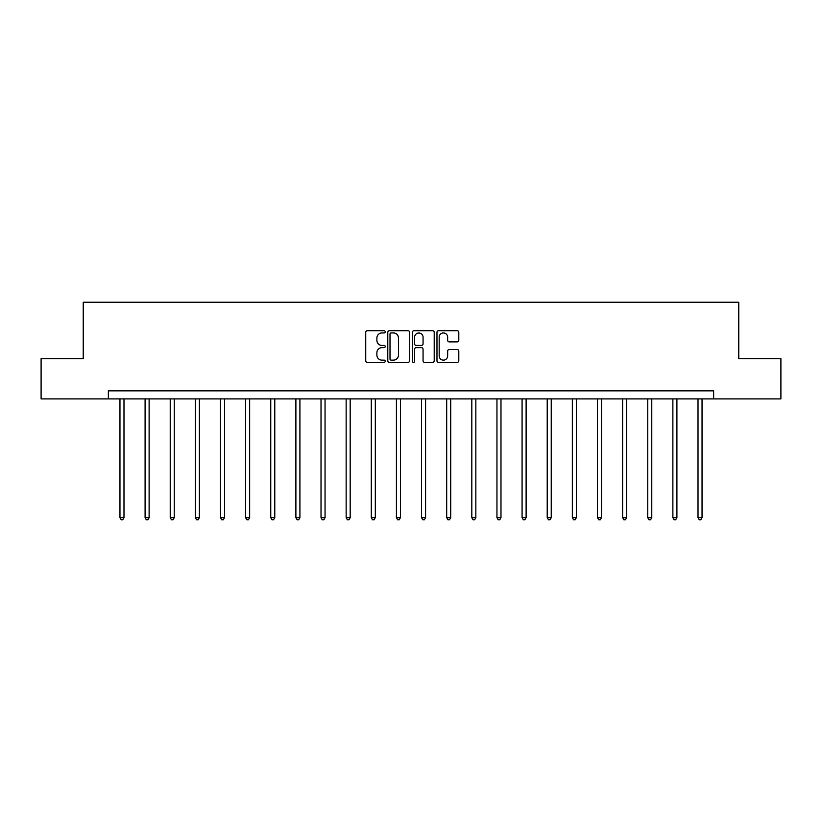 <?xml version="1.0" encoding="UTF-8"?>
<svg xmlns="http://www.w3.org/2000/svg" width="822" height="822" viewBox="0 0 822 822"><rect width="100%" height="100%" fill="white"/><g stroke="black" fill="none" stroke-linecap="round" stroke-linejoin="round"><path stroke-width="1.23" d="M385.22 331.831A1.11 1.11 0 0 0 384.121 330.732L367.311 330.732A1.582 1.582 0 0 0 365.728 332.314L365.728 360.776A1.582 1.582 0 0 0 367.311 362.358L384.121 362.358A1.11 1.11 0 0 0 385.22 361.248A1.11 1.11 0 0 0 384.121 360.139L381.942 360.139A5.055 5.055 0 0 1 376.887 355.083L376.887 352.71A5.055 5.055 0 0 1 381.942 347.644L384.121 347.644A1.11 1.11 0 0 0 385.22 346.545A1.11 1.11 0 0 0 384.121 345.435L381.942 345.435A5.055 5.055 0 0 1 376.887 340.37L376.887 338.006A5.055 5.055 0 0 1 381.942 332.941L384.121 332.941A1.11 1.11 0 0 0 385.22 331.831M457.217 341.88A1.582 1.582 0 0 0 458.799 340.298L458.799 332.314A1.582 1.582 0 0 0 457.217 330.732L438.558 330.732A1.582 1.582 0 0 0 436.975 332.314L436.975 360.776A1.582 1.582 0 0 0 438.558 362.358L457.217 362.358A1.582 1.582 0 0 0 458.799 360.776L458.799 351.128A1.582 1.582 0 0 0 457.217 349.545L449.233 349.545A1.582 1.582 0 0 0 447.651 351.128L447.651 355.916A4.233 4.233 0 0 1 443.418 360.139A4.233 4.233 0 0 1 439.184 355.916L439.184 337.174A4.233 4.233 0 0 1 443.418 332.941A4.233 4.233 0 0 1 447.651 337.174L447.651 340.298A1.582 1.582 0 0 0 449.233 341.88L457.217 341.88M108.36 398.896L41.1 398.896L41.1 358.628L83.228 358.628L83.228 302.239L738.773 302.239L738.773 358.628L780.9 358.628L780.9 398.896L713.64 398.896L713.64 390.851L108.36 390.851L108.36 398.896L713.64 398.896M409.613 332.314A1.582 1.582 0 0 0 408.031 330.732L389.371 330.732A1.582 1.582 0 0 0 387.789 332.314L387.789 360.776A1.582 1.582 0 0 0 389.371 362.358L408.031 362.358A1.582 1.582 0 0 0 409.613 360.776L409.613 332.314M413.969 330.732L432.629 330.732A1.582 1.582 0 0 1 434.211 332.314L434.211 360.776A1.582 1.582 0 0 1 432.629 362.358L424.635 362.358A1.582 1.582 0 0 1 423.063 360.776L423.063 349.227A1.582 1.582 0 0 0 421.481 347.644L416.179 347.644A1.582 1.582 0 0 0 414.596 349.227L414.596 361.248A1.11 1.11 0 0 1 413.487 362.358A1.11 1.11 0 0 1 412.387 361.248L412.387 332.314A1.582 1.582 0 0 1 413.969 330.732M391.118 332.941A1.11 1.11 0 0 0 390.008 334.051L390.008 359.029A1.11 1.11 0 0 0 391.118 360.139L393.409 360.139A5.055 5.055 0 0 0 398.465 355.083L398.465 338.006A5.055 5.055 0 0 0 393.409 332.941L391.118 332.941M423.063 337.246A4.233 4.233 0 0 0 418.83 333.023A4.233 4.233 0 0 0 414.596 337.246L414.596 343.853A1.582 1.582 0 0 0 416.179 345.435L421.481 345.435A1.582 1.582 0 0 0 423.063 343.853L423.063 337.246M119.961 398.896L119.961 517.665L123.988 517.665L123.988 398.896M123.988 517.665L122.776 519.761L121.173 519.761L119.961 517.665M145.093 398.896L145.093 517.665L149.121 517.665L149.121 398.896M149.121 517.665L147.909 519.761L146.306 519.761L145.093 517.665M170.226 398.896L170.226 517.665L174.254 517.665L174.254 398.896M174.254 517.665L173.041 519.761L171.438 519.761L170.226 517.665M195.359 398.896L195.359 517.665L199.386 517.665L199.386 398.896M199.386 517.665L198.174 519.761L196.571 519.761L195.359 517.665M220.491 398.896L220.491 517.665L224.519 517.665L224.519 398.896M224.519 517.665L223.307 519.761L221.704 519.761L220.491 517.665M245.624 398.896L245.624 517.665L249.652 517.665L249.652 398.896M249.652 517.665L248.439 519.761L246.836 519.761L245.624 517.665M270.757 398.896L270.757 517.665L274.784 517.665L274.784 398.896M274.784 517.665L273.572 519.761L271.969 519.761L270.757 517.665M295.889 398.896L295.889 517.665L299.917 517.665L299.917 398.896M299.917 517.665L298.705 519.761L297.102 519.761L295.889 517.665M321.022 398.896L321.022 517.665L325.05 517.665L325.05 398.896M325.05 517.665L323.837 519.761L322.234 519.761L321.022 517.665M346.154 398.896L346.154 517.665L350.182 517.665L350.182 398.896M350.182 517.665L348.97 519.761L347.367 519.761L346.154 517.665M371.287 398.896L371.287 517.665L375.315 517.665L375.315 398.896M375.315 517.665L374.102 519.761L372.5 519.761L371.287 517.665M396.42 398.896L396.42 517.665L400.448 517.665L400.448 398.896M400.448 517.665L399.235 519.761L397.632 519.761L396.42 517.665M421.552 398.896L421.552 517.665L425.58 517.665L425.58 398.896M425.58 517.665L424.368 519.761L422.765 519.761L421.552 517.665M446.685 398.896L446.685 517.665L450.713 517.665L450.713 398.896M450.713 517.665L449.5 519.761L447.898 519.761L446.685 517.665M471.818 398.896L471.818 517.665L475.846 517.665L475.846 398.896M475.846 517.665L474.633 519.761L473.03 519.761L471.818 517.665M496.95 398.896L496.95 517.665L500.978 517.665L500.978 398.896M500.978 517.665L499.766 519.761L498.163 519.761L496.95 517.665M522.083 398.896L522.083 517.665L526.111 517.665L526.111 398.896M526.111 517.665L524.898 519.761L523.295 519.761L522.083 517.665M547.216 398.896L547.216 517.665L551.243 517.665L551.243 398.896M551.243 517.665L550.031 519.761L548.428 519.761L547.216 517.665M572.348 398.896L572.348 517.665L576.376 517.665L576.376 398.896M576.376 517.665L575.164 519.761L573.561 519.761L572.348 517.665M597.481 398.896L597.481 517.665L601.509 517.665L601.509 398.896M601.509 517.665L600.296 519.761L598.693 519.761L597.481 517.665M622.614 398.896L622.614 517.665L626.641 517.665L626.641 398.896M626.641 517.665L625.429 519.761L623.826 519.761L622.614 517.665M647.746 398.896L647.746 517.665L651.774 517.665L651.774 398.896M651.774 517.665L650.562 519.761L648.959 519.761L647.746 517.665M672.879 398.896L672.879 517.665L676.907 517.665L676.907 398.896M676.907 517.665L675.694 519.761L674.091 519.761L672.879 517.665M698.012 398.896L698.012 517.665L702.039 517.665L702.039 398.896M702.039 517.665L700.827 519.761L699.224 519.761L698.012 517.665"/></g></svg>
